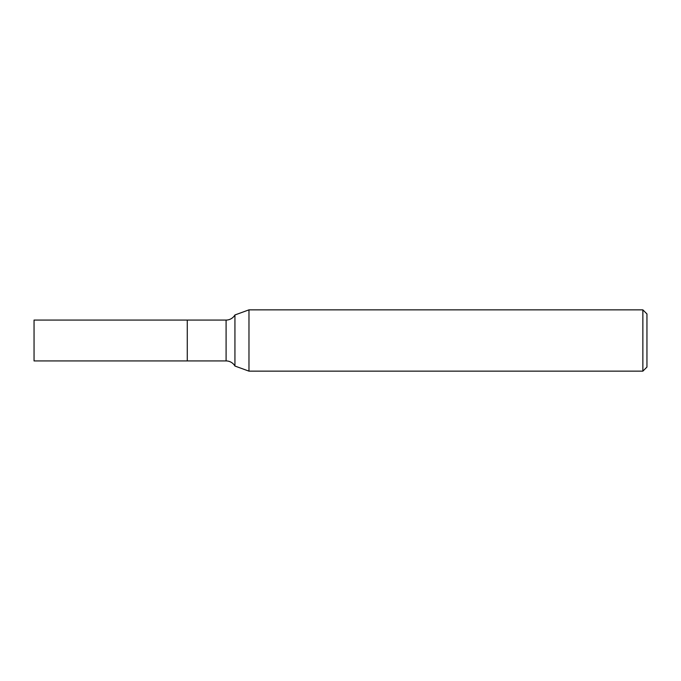 <?xml version="1.0" encoding="UTF-8"?>
<svg xmlns="http://www.w3.org/2000/svg" width="681" height="681" viewBox="0 0 681 681"><rect width="100%" height="100%" fill="white"/><g stroke="black" fill="none" stroke-linecap="round" stroke-linejoin="round"><path stroke-width="1.02" d="M234.936 366.037A10.215 10.215 0 0 0 226.092 360.93L187.275 360.93L187.275 320.07L226.092 320.07A10.215 10.215 0 0 0 234.936 314.962L248.974 309.855L248.974 371.145L234.936 366.037L234.936 314.962M248.974 340.5L248.974 371.145L248.974 309.855L642.864 309.855L646.95 313.941L646.95 367.059L642.864 371.145L248.974 371.145L248.974 309.855M642.864 371.145L642.864 309.855M187.275 360.93L34.05 360.93L34.05 320.07L187.275 320.07L187.275 360.93M226.092 360.93L226.092 320.07"/></g></svg>
